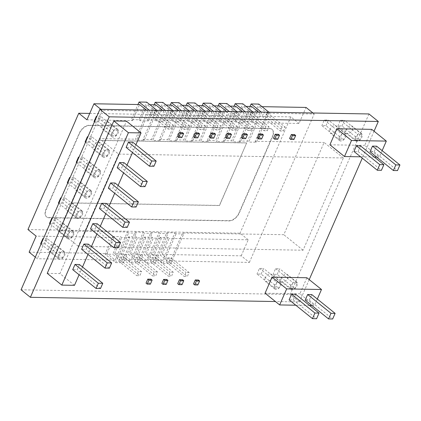 <?xml version="1.0" encoding="UTF-8"?>
<svg xmlns="http://www.w3.org/2000/svg" width="421" height="421" viewBox="0 0 421 421"><rect width="100%" height="100%" fill="white"/><g stroke="black" fill="none" stroke-linecap="round" stroke-linejoin="round"><path stroke-width="0.32" stroke-dasharray="2.1 1.58" d="M182.446 132.641L180.693 136.651L177.53 136.599M180.693 136.651L181.861 137.593M169.942 125.074L168.19 129.084L171.358 129.136L173.11 125.126L169.942 125.074L151.849 110.507L149.571 110.47L136.604 140.146L135.441 139.209L147.703 111.133L102.124 110.349L37.29 258.747L35.311 257.157M156.859 110.297L157.233 110.602L155.017 110.56L153.265 114.575L150.097 114.517L151.849 110.507M150.097 114.517L168.19 129.084M153.265 114.575L171.358 129.136M155.017 110.56L173.11 125.126M157.233 110.602L144.266 140.282L136.604 140.146M246.264 133.741L244.512 137.756L241.344 137.699M244.512 137.756L245.68 138.693M233.76 126.174L232.008 130.184L235.171 130.236L236.923 126.226L233.76 126.174L215.668 111.607L213.768 111.576L200.801 141.256L199.633 140.314L211.9 112.239L203.606 112.097L191.345 140.172L199.633 140.314M221.057 111.407L221.43 111.707L218.831 111.66L217.078 115.675L213.915 115.617L215.668 111.607M213.915 115.617L232.008 130.184M217.078 115.675L235.171 130.236M218.831 111.66L236.923 126.226M221.43 111.707L208.463 141.388L200.801 141.256M150.955 279.191L149.202 283.201L146.034 283.149M149.202 283.201L150.365 284.143M141.614 271.677L138.451 271.619L136.699 275.629L139.861 275.687L141.614 271.677L123.521 257.11L121.769 261.12L139.861 275.687M121.769 261.12L118.601 261.067L120.353 257.057L123.521 257.11M120.353 257.057L138.451 271.619M118.601 261.067L136.699 275.629M198.433 280.012L196.681 284.022L193.518 283.964M196.681 284.022L197.849 284.959M189.097 272.492L185.929 272.44L184.177 276.45L187.345 276.502L189.097 272.492L171.005 257.931L169.253 261.941L187.345 276.502M169.253 261.941L166.085 261.883L167.837 257.873L171.005 257.931M167.837 257.873L185.929 272.44M166.085 261.883L184.177 276.45M294.505 134.573L292.753 138.588L289.59 138.53M292.753 138.588L293.921 139.525M282.002 127.005L280.249 131.015L283.417 131.068L285.17 127.058L282.002 127.005L263.909 112.439L261.63 112.402L248.664 142.082L247.495 141.14L259.762 113.065L251.469 112.923L239.207 140.998L247.495 141.14M268.919 112.228L269.293 112.533L267.072 112.496L265.319 116.506L262.157 116.449L263.909 112.439M262.157 116.449L280.249 131.015M265.319 116.506L283.417 131.068M267.072 112.496L285.17 127.058M269.293 112.533L256.326 142.214L248.664 142.082M230.308 133.468L228.556 137.478L225.393 137.425M228.556 137.478L229.724 138.42M217.804 125.895L216.052 129.91L219.22 129.963L220.972 125.953L217.804 125.895L199.712 111.333L197.817 111.302L184.851 140.977L183.682 140.04L195.949 111.965L187.655 111.823L175.389 139.898L183.682 140.04M205.101 111.128L205.474 111.433L202.88 111.386L201.127 115.396L197.959 115.343L199.712 111.333M197.959 115.343L216.052 129.91M201.127 115.396L219.22 129.963M202.88 111.386L220.972 125.953M205.474 111.433L192.508 141.114L184.851 140.977M198.402 132.92L196.649 136.93L193.481 136.872M196.649 136.93L197.817 137.867M185.898 125.347L184.145 129.358L187.308 129.41L189.061 125.4L185.898 125.347L167.805 110.781L165.716 110.744L152.749 140.425L151.581 139.488L163.848 111.412L155.365 111.265L143.098 139.34L151.581 139.488M173.005 110.576L173.378 110.881L170.968 110.839L169.216 114.849L166.053 114.791L167.805 110.781M166.053 114.791L184.145 129.358M169.216 114.849L187.308 129.41M170.968 110.839L189.061 125.4M173.378 110.881L160.412 140.556L152.749 140.425M262.22 134.02L260.467 138.03L261.63 138.967M260.467 138.03L257.299 137.972M247.964 130.457L251.126 130.51L252.879 126.5L249.711 126.447L247.964 130.457L229.866 115.896L231.618 111.881L249.711 126.447M237.007 111.681L237.386 111.981L234.786 111.939L233.034 115.949L229.866 115.896M233.034 115.949L251.126 130.51M234.786 111.939L252.879 126.5M231.618 111.881L229.724 111.849L216.757 141.53L215.589 140.588L227.856 112.512L219.562 112.37L207.295 140.446L215.589 140.588M237.386 111.981L224.419 141.661L216.757 141.53M166.779 279.465L165.027 283.475L161.864 283.422M165.027 283.475L166.195 284.417M157.443 271.945L154.275 271.892L152.523 275.902L155.691 275.96L157.443 271.945L139.351 257.384L137.599 261.394L155.691 275.96M137.599 261.394L134.431 261.341L136.183 257.331L139.351 257.384M136.183 257.331L154.275 271.892M134.431 261.341L152.523 275.902M182.609 279.739L180.856 283.749L177.688 283.691M180.856 283.749L182.025 284.685M173.268 272.219L170.105 272.166L168.353 276.176L171.515 276.229L173.268 272.219L155.175 257.657L153.423 261.667L171.515 276.229M153.423 261.667L150.26 261.615L152.013 257.599L155.175 257.657M152.013 257.599L170.105 272.166M150.26 261.615L168.353 276.176M278.36 134.299L276.608 138.309L273.445 138.251M276.608 138.309L277.776 139.246M265.856 126.726L264.104 130.736L267.272 130.789L269.024 126.779L265.856 126.726L247.764 112.16L245.68 112.123L232.713 141.803L231.545 140.867L243.812 112.791L235.518 112.649L223.251 140.725L231.545 140.867M252.963 111.954L253.337 112.26L250.932 112.218L249.179 116.228L246.011 116.17L247.764 112.16M246.011 116.17L264.104 130.736M249.179 116.228L267.272 130.789M250.932 112.218L269.024 126.779M253.337 112.26L240.37 141.935L232.713 141.803M214.357 133.194L212.605 137.204L209.437 137.151M212.605 137.204L213.768 138.146M201.848 125.621L200.096 129.631L203.264 129.689L205.016 125.674L201.848 125.621L183.756 111.06L181.861 111.023L168.895 140.703L167.726 139.767L179.993 111.691L171.51 111.544L159.243 139.619L167.726 139.767M189.145 110.855L189.524 111.155L186.924 111.112L185.172 115.122L182.004 115.07L183.756 111.06M182.004 115.07L200.096 129.631M185.172 115.122L203.264 129.689M186.924 111.112L205.016 125.674M189.524 111.155L176.557 140.835L168.895 140.703M29.117 252.168L106.987 253.51L115.159 260.089L127.426 232.013L59.051 230.834L99.351 138.588L135.441 139.209M115.159 260.089L37.29 258.747M146.813 260.636L159.08 232.56L150.913 232.418L138.646 260.494L130.478 253.916L138.646 254.058L146.813 260.636L138.646 260.494M162.643 260.904L174.91 232.829L166.742 232.692L154.475 260.767L146.303 254.189L154.47 254.331L162.643 260.904L154.475 260.767M130.989 260.362L143.251 232.287L135.088 232.145L122.821 260.22L114.649 253.642L122.816 253.784L130.989 260.362L122.821 260.22M267.424 113.196L255.158 141.272L301.946 142.077L314.208 114.002L267.424 113.196L259.252 106.618L262.004 106.666M249.379 262.404L261.641 234.329L182.567 232.96L170.305 261.036L162.132 254.463L241.207 255.826L249.379 262.404L170.305 261.036M118.611 154.091L78.311 246.338L303.062 250.211L343.362 157.964L118.611 154.091L99.351 138.588M343.362 157.964L324.102 142.461L283.801 234.708L261.641 234.329L301.946 142.077L324.102 142.461M255.158 141.272L256.326 142.214M239.207 140.998L240.37 141.935M223.251 140.725L224.419 141.661M207.295 140.446L208.463 141.388M191.345 140.172L192.508 141.114M175.389 139.898L176.557 140.835M159.243 139.619L160.412 140.556M143.098 139.34L144.266 140.282M127.426 232.013L128.594 232.95L136.251 233.081L135.088 232.145M143.251 232.287L144.419 233.223L152.081 233.355L150.913 232.418M159.08 232.56L160.248 233.497L167.911 233.629L166.742 232.692M174.91 232.829L176.073 233.771L183.735 233.902L182.567 232.96M303.062 250.211L283.801 234.708M78.311 246.338L59.051 230.834M149.95 104.734L147.192 104.687L155.365 111.265M163.848 111.412L162.59 110.397M182.235 105.292L179.483 105.245L187.655 111.823M195.949 111.965L194.686 110.949M214.142 105.839L211.389 105.792L219.562 112.37M227.856 112.512L226.598 111.502M246.053 106.392L243.301 106.345L251.469 112.923M259.762 113.065L258.505 112.049M106.987 253.51L113.996 237.465L112.828 236.528L105.118 254.173L115.628 262.63L128.594 232.95M115.628 262.63L123.285 262.762L136.251 233.081M162.132 254.463L169.142 238.418L167.974 237.481L160.312 237.344L161.48 238.286L153.312 238.144L152.144 237.207L144.487 237.076L136.778 254.721L147.282 263.178L160.248 233.497M147.282 263.178L154.944 263.309L167.911 233.629M160.312 237.344L152.602 254.994L163.106 263.451L176.073 233.771M163.106 263.451L170.768 263.583L183.735 233.902M130.478 253.916L137.488 237.87L136.32 236.934L128.658 236.802L120.948 254.447L131.452 262.904L144.419 233.223M131.452 262.904L139.114 263.036L152.081 233.355M314.208 114.002L312.95 112.991M243.812 112.791L242.549 111.776M230.098 106.118L227.345 106.071L235.518 112.649M211.9 112.239L210.642 111.228M198.191 105.566L195.439 105.518L203.606 112.097M179.993 111.691L178.736 110.676M166.09 105.013L163.337 104.966L171.51 111.544M152.602 254.994L160.264 255.126L170.768 263.583M167.974 237.481L160.264 255.126M161.48 238.286L154.47 254.331M241.207 255.826L248.216 239.781L169.142 238.418M120.948 254.447L128.61 254.579L139.114 263.036M136.32 236.934L128.61 254.579M128.658 236.802L129.826 237.739L122.816 253.784M144.487 237.076L145.65 238.012L137.488 237.87M129.826 237.739L121.658 237.602L120.49 236.66L112.781 254.305L123.285 262.762M112.828 236.528L120.49 236.66M113.996 237.465L36.127 236.123M248.216 239.781L240.044 233.202L27.954 229.545M114.649 253.642L121.658 237.602M105.118 254.173L112.781 254.305M145.65 238.012L138.646 254.058M136.778 254.721L144.435 254.852L154.944 263.309M146.303 254.189L153.312 238.144M152.144 237.207L144.435 254.852M261.257 112.097L261.63 112.402M147.703 111.133L146.445 110.118M102.124 110.349L100.861 109.334M251.595 106.487L244.585 122.532L243.417 121.59L251.079 121.722L252.242 122.664L259.252 106.618M251.079 121.722L258.789 104.076M243.417 121.59L250.027 106.46M252.242 122.664L299.031 123.469L306.041 107.429M235.639 106.213L228.629 122.253L227.461 121.316L235.123 121.448L236.292 122.39L244.585 122.532M236.292 122.39L243.301 106.345M229.35 111.549L229.724 111.849M219.683 105.939L212.673 121.979L211.51 121.043L219.167 121.174L220.336 122.111L227.345 106.071M219.167 121.174L226.877 103.524M211.51 121.043L218.12 105.913M220.336 122.111L228.629 122.253M203.732 105.66L196.723 121.706L195.555 120.764L203.217 120.895L204.38 121.837L212.673 121.979M204.38 121.837L211.389 105.792M197.438 110.997L197.817 111.302M187.777 105.387L180.767 121.432L179.599 120.49L187.261 120.622L188.429 121.564L195.439 105.518M187.261 120.622L194.97 102.977M179.599 120.49L186.208 105.361M188.429 121.564L196.723 121.706M155.675 104.834L148.671 120.88L147.503 119.938L155.16 120.069L156.328 121.011L164.811 121.153L163.648 120.217L171.305 120.348L172.473 121.285L180.767 121.432M172.473 121.285L179.483 105.245M165.342 110.444L165.716 110.744M156.328 121.011L163.337 104.966M155.16 120.069L162.874 102.424M147.503 119.938L154.112 104.808M89.731 113.423L290.858 116.891L299.031 123.469M86.942 119.811L132.526 120.601L131.357 119.659L137.967 104.529M148.671 120.88L140.188 120.732L139.019 119.79L131.357 119.659M171.821 105.113L164.811 121.153M149.197 110.165L149.571 110.47M132.526 120.601L139.535 104.555M140.188 120.732L147.192 104.687M181.488 110.723L181.861 111.023M171.305 120.348L179.014 102.703M163.648 120.217L170.258 105.087M213.394 111.276L213.768 111.576M203.217 120.895L210.926 103.25M195.555 120.764L202.164 105.634M245.301 111.823L245.68 112.123M235.123 121.448L242.833 103.803M227.461 121.316L234.071 106.187M290.858 116.891L240.044 233.202M79.506 133.452L46.21 209.658A9.299 5.505 128.8 0 0 46.715 217.01A9.299 5.505 128.8 0 0 49.041 217.789L229.471 220.899A9.299 5.505 128.8 0 0 239.307 212.984L272.603 136.783A9.299 5.505 128.8 0 0 272.098 129.431A9.299 5.505 128.8 0 0 269.777 128.652L89.341 125.542A9.299 5.505 128.8 0 0 79.506 133.452L79.211 133.22A9.299 5.505 -51.2 0 1 89.047 125.305L269.482 128.416A9.299 5.505 -51.2 0 1 271.808 129.194A9.299 5.505 -51.2 0 1 272.308 136.546L239.017 212.752A9.299 5.505 -51.2 0 1 229.182 220.662L48.747 217.552A9.299 5.505 -51.2 0 1 46.421 216.773A9.299 5.505 -51.2 0 1 45.921 209.421L79.211 133.22M246.853 142.977L98.709 140.425L71.375 202.99L219.52 205.548L246.711 142.861L219.373 205.427L71.228 202.875L98.561 140.309L246.711 142.861M139.019 119.79L146.729 102.145M368.97 113.954L290.116 294.437L21.05 289.801M330.053 129.447A4.647 2.752 128.8 0 0 330.301 133.125A4.647 2.752 128.8 0 0 335.363 131.226A4.647 2.752 128.8 0 0 336.132 125.884A4.647 2.752 128.8 0 0 330.053 129.447M102.387 125.521A4.647 2.752 128.8 0 0 102.64 129.2A4.647 2.752 128.8 0 0 107.697 127.305A4.647 2.752 128.8 0 0 108.471 121.958A4.647 2.752 128.8 0 0 102.387 125.521M84.584 166.274A4.647 2.752 128.8 0 0 84.837 169.947A4.647 2.752 128.8 0 0 89.894 168.053A4.647 2.752 128.8 0 0 90.668 162.706A4.647 2.752 128.8 0 0 84.584 166.274M93.488 145.898A4.647 2.752 128.8 0 0 93.741 149.576A4.647 2.752 128.8 0 0 98.798 147.676A4.647 2.752 128.8 0 0 99.566 142.33A4.647 2.752 128.8 0 0 93.488 145.898M75.685 186.645A4.647 2.752 128.8 0 0 75.938 190.324A4.647 2.752 128.8 0 0 80.995 188.429A4.647 2.752 128.8 0 0 81.763 183.082A4.647 2.752 128.8 0 0 75.685 186.645M66.781 207.021A4.647 2.752 128.8 0 0 67.034 210.7A4.647 2.752 128.8 0 0 72.091 208.8A4.647 2.752 128.8 0 0 72.865 203.454A4.647 2.752 128.8 0 0 66.781 207.021M57.882 227.398A4.647 2.752 128.8 0 0 58.135 231.071A4.647 2.752 128.8 0 0 63.192 229.177A4.647 2.752 128.8 0 0 63.96 223.83A4.647 2.752 128.8 0 0 57.882 227.398M48.978 247.769A4.647 2.752 128.8 0 0 49.231 251.448A4.647 2.752 128.8 0 0 54.288 249.553A4.647 2.752 128.8 0 0 55.062 244.206A4.647 2.752 128.8 0 0 48.978 247.769M346.136 129.726A4.647 2.752 128.8 0 0 346.383 133.399A4.647 2.752 128.8 0 0 351.44 131.505A4.647 2.752 128.8 0 0 352.214 126.158A4.647 2.752 128.8 0 0 346.136 129.726M265.219 277.844A4.647 2.752 128.8 0 0 265.472 281.523A4.647 2.752 128.8 0 0 270.529 279.628A4.647 2.752 128.8 0 0 271.298 274.281A4.647 2.752 128.8 0 0 265.219 277.844M281.302 278.123A4.647 2.752 128.8 0 0 281.549 281.796A4.647 2.752 128.8 0 0 286.606 279.902A4.647 2.752 128.8 0 0 287.38 274.555A4.647 2.752 128.8 0 0 281.302 278.123M339.389 136.967A4.647 2.752 128.8 0 0 339.642 140.64A4.647 2.752 128.8 0 0 344.699 138.746A4.647 2.752 128.8 0 0 345.473 133.399A4.647 2.752 128.8 0 0 339.389 136.967M111.728 133.041A4.647 2.752 128.8 0 0 111.981 136.714A4.647 2.752 128.8 0 0 117.038 134.82A4.647 2.752 128.8 0 0 117.806 129.473A4.647 2.752 128.8 0 0 111.728 133.041M93.925 173.789A4.647 2.752 128.8 0 0 94.178 177.467A4.647 2.752 128.8 0 0 99.235 175.568A4.647 2.752 128.8 0 0 100.003 170.221A4.647 2.752 128.8 0 0 93.925 173.789M102.824 153.412A4.647 2.752 128.8 0 0 103.077 157.091A4.647 2.752 128.8 0 0 108.134 155.196A4.647 2.752 128.8 0 0 108.907 149.85A4.647 2.752 128.8 0 0 102.824 153.412M85.021 194.165A4.647 2.752 128.8 0 0 85.274 197.838A4.647 2.752 128.8 0 0 90.331 195.944A4.647 2.752 128.8 0 0 91.104 190.597A4.647 2.752 128.8 0 0 85.021 194.165M76.122 214.536A4.647 2.752 128.8 0 0 76.375 218.215A4.647 2.752 128.8 0 0 81.432 216.32A4.647 2.752 128.8 0 0 82.2 210.974A4.647 2.752 128.8 0 0 76.122 214.536M67.218 234.913A4.647 2.752 128.8 0 0 67.471 238.591A4.647 2.752 128.8 0 0 72.528 236.691A4.647 2.752 128.8 0 0 73.301 231.345A4.647 2.752 128.8 0 0 67.218 234.913M58.319 255.289A4.647 2.752 128.8 0 0 58.572 258.962A4.647 2.752 128.8 0 0 63.629 257.068A4.647 2.752 128.8 0 0 64.397 251.721A4.647 2.752 128.8 0 0 58.319 255.289M355.471 137.241A4.647 2.752 128.8 0 0 355.724 140.919A4.647 2.752 128.8 0 0 360.781 139.025A4.647 2.752 128.8 0 0 361.55 133.678A4.647 2.752 128.8 0 0 355.471 137.241M274.555 285.364A4.647 2.752 128.8 0 0 274.808 289.038A4.647 2.752 128.8 0 0 279.865 287.143A4.647 2.752 128.8 0 0 280.639 281.796A4.647 2.752 128.8 0 0 274.555 285.364M290.637 285.638A4.647 2.752 128.8 0 0 290.89 289.316A4.647 2.752 128.8 0 0 295.947 287.422A4.647 2.752 128.8 0 0 296.721 282.075A4.647 2.752 128.8 0 0 290.637 285.638M309.214 279.618L299.457 301.957L275.439 301.541M299.457 301.957L290.116 294.437M374.048 131.22L362.281 158.154M135.904 144.74L132.499 152.539M127.005 165.116L123.6 172.91M118.101 185.487L114.696 193.286M109.202 205.864L105.797 213.663M100.303 226.24L96.893 234.034M91.399 246.611L87.994 254.41M82.5 266.988L79.09 274.787M97.235 223.772L94.957 228.982L90.526 228.908M132.841 142.272L130.563 147.487L126.132 147.408M106.134 203.396L103.855 208.611L99.424 208.532M88.331 244.143L86.052 249.358L81.621 249.285M123.937 162.648L121.658 167.858L117.227 167.784M115.038 183.019L112.76 188.234L108.329 188.161M79.432 264.52L77.154 269.735L72.722 269.656M74.485 285.327L59.893 273.582L126.479 121.174M100.498 288.527L77.154 269.735M41.005 244.127L58.13 257.91L62.561 257.989L45.052 243.896L47.331 238.681L64.839 252.774L60.408 252.7L43.284 238.912M47.331 238.681L43.416 238.612M62.561 257.989L64.839 252.774M40.621 243.817L45.052 243.896M60.408 252.7L58.13 257.91M136.104 207.027L112.76 188.234M76.611 162.627L93.736 176.415L98.167 176.488L80.658 162.395L82.937 157.18L100.445 171.273L96.014 171.2L78.89 157.412M82.937 157.18L79.022 157.112M98.167 176.488L100.445 171.273M76.227 162.317L80.658 162.395M96.014 171.2L93.736 176.415M145.008 186.65L121.658 167.858M85.51 142.256L102.635 156.038L107.071 156.117L89.557 142.019L91.836 136.804L109.344 150.902L104.913 150.823L87.789 137.041M91.836 136.804L87.921 136.741M107.071 156.117L109.344 150.902M85.126 141.945L89.557 142.019M104.913 150.823L102.635 156.038M109.402 268.151L86.052 249.358M49.904 223.751L67.028 237.539L71.465 237.612L53.951 223.519L56.23 218.304L73.738 232.397L69.307 232.324L52.183 218.536M56.23 218.304L52.315 218.236M71.465 237.612L73.738 232.397M49.52 223.44L53.951 223.519M69.307 232.324L67.028 237.539M127.205 227.403L103.855 208.611M67.707 183.003L84.831 196.786L89.268 196.865L71.754 182.772L74.033 177.557L91.541 191.65L87.11 191.576L69.986 177.788M74.033 177.557L70.118 177.488M89.268 196.865L91.541 191.65M67.323 182.693L71.754 182.772M87.11 191.576L84.831 196.786M153.907 166.279L130.563 147.487M94.415 121.879L111.539 135.662L115.97 135.741L98.461 121.648L100.74 116.433L118.248 130.526L113.817 130.452L96.693 116.664M100.74 116.433L96.825 116.364M115.97 135.741L118.248 130.526M94.03 121.569L98.461 121.648M113.817 130.452L111.539 135.662M118.301 247.774L94.957 228.982M58.808 203.38L75.933 217.162L80.364 217.241L62.855 203.143L65.134 197.928L82.642 212.026L78.211 211.947L61.087 198.165M65.134 197.928L61.219 197.865M80.364 217.241L82.642 212.026M58.424 203.069L62.855 203.143M78.211 211.947L75.933 217.162M47.231 273.361L59.893 273.582M371.727 129.352L364.723 145.392L379.31 157.138L376.706 157.096M329.901 144.792L364.723 145.392M339.363 139.704L343.478 139.777L345.93 134.162L341.815 134.089L339.363 139.704L321.855 125.611L325.97 125.679L343.478 139.777M355.445 139.982L359.56 140.051L362.013 134.436L357.897 134.367L355.445 139.982L337.937 125.89L342.052 125.958L359.56 140.051M382.147 150.644L379.31 157.138M374.374 157.054L360.623 156.817M376.606 146.182L374.153 151.797L370.038 151.728M360.523 145.908L358.071 151.523L353.956 151.449M358.071 151.523L381.415 170.316M325.97 125.679L328.422 120.064L324.307 119.996L321.855 125.611M345.93 134.162L328.422 120.064M324.307 119.996L341.815 134.089M374.153 151.797L397.498 170.589M342.052 125.958L344.504 120.343L340.389 120.274L337.937 125.89M362.013 134.436L344.504 120.343M340.389 120.274L357.897 134.367M306.898 277.749L299.889 293.795L314.476 305.535L311.872 305.493M265.067 293.195L299.889 293.795M274.529 288.101L278.644 288.175L281.096 282.559L276.981 282.486L274.529 288.101L257.02 274.008L261.136 274.082L278.644 288.175M290.611 288.38L294.726 288.448L297.179 282.833L293.063 282.765L290.611 288.38L273.103 274.287L277.218 274.355L294.726 288.448M317.313 299.047L314.476 305.535M309.54 305.451L295.789 305.214M311.772 294.579L309.319 300.194L305.204 300.126M295.689 294.305L293.237 299.92L289.122 299.847M293.237 299.92L316.581 318.713M261.136 274.082L263.588 268.466L259.473 268.393L257.02 274.008M281.096 282.559L263.588 268.466M259.473 268.393L276.981 282.486M309.319 300.194L332.664 318.986M277.218 274.355L279.67 268.74L275.555 268.672L273.103 274.287M297.179 282.833L279.67 268.74M275.555 268.672L293.063 282.765M46.21 209.658L45.921 209.421M49.041 217.789L48.747 217.552M229.471 220.899L229.182 220.662M239.307 212.984L239.017 212.752M272.603 136.783L272.308 136.546M269.777 128.652L269.482 128.416M89.341 125.542L89.047 125.305M46.715 217.01L46.421 216.773M272.098 129.431L271.808 129.194M345.473 133.399L336.132 125.884M339.642 140.64L330.301 133.125M117.806 129.473L108.471 121.958M111.981 136.714L102.64 129.2M100.003 170.221L90.668 162.706M94.178 177.467L84.837 169.947M108.907 149.85L99.566 142.33M103.077 157.091L93.741 149.576M91.104 190.597L81.763 183.082M85.274 197.838L75.938 190.324M82.2 210.974L72.865 203.454M76.375 218.215L67.034 210.7M73.301 231.345L63.96 223.83M67.471 238.591L58.135 231.071M64.397 251.721L55.062 244.206M58.572 258.962L49.231 251.448M361.55 133.678L352.214 126.158M355.724 140.919L346.383 133.399M280.639 281.796L271.298 274.281M274.808 289.038L265.472 281.523M296.721 282.075L287.38 274.555M290.89 289.316L281.549 281.796"/><path stroke-width="0.63" d="M178.699 137.541L181.861 137.593L183.614 133.583L180.446 133.531L178.699 137.541L177.53 136.599L179.283 132.589L180.446 133.531M179.283 132.589L182.446 132.641L183.614 133.583M242.512 138.641L245.68 138.693L247.432 134.683L244.264 134.631L242.512 138.641L241.344 137.699L243.096 133.689L244.264 134.631M243.096 133.689L246.264 133.741L247.432 134.683M147.203 284.086L146.034 283.149L147.787 279.139L148.955 280.076L147.203 284.086L150.365 284.143L152.118 280.133L148.955 280.076M147.787 279.139L150.955 279.191L152.118 280.133M194.686 284.906L193.518 283.964L195.27 279.954L196.439 280.896L194.686 284.906L197.849 284.959L199.601 280.949L196.439 280.896M195.27 279.954L198.433 280.012L199.601 280.949M290.753 139.472L293.921 139.525L295.674 135.515L292.506 135.462L290.753 139.472L289.59 138.53L291.343 134.52L292.506 135.462M291.343 134.52L294.505 134.573L295.674 135.515M226.561 138.362L229.724 138.42L231.476 134.41L228.308 134.352L226.561 138.362L225.393 137.425L227.145 133.415L228.308 134.352M227.145 133.415L230.308 133.468L231.476 134.41M194.649 137.814L197.817 137.867L199.57 133.857L196.402 133.804L194.649 137.814L193.481 136.872L195.233 132.862L196.402 133.804M195.233 132.862L198.402 132.92L199.57 133.857M258.468 138.914L257.299 137.972L259.052 133.962L262.22 134.02L263.383 134.957L260.22 134.904L258.468 138.914L261.63 138.967L263.383 134.957M259.052 133.962L260.22 134.904M163.032 284.359L161.864 283.422L163.616 279.407L164.779 280.349L163.032 284.359L166.195 284.417L167.947 280.402L164.779 280.349M163.616 279.407L166.779 279.465L167.947 280.402M178.857 284.633L177.688 283.691L179.441 279.681L180.609 280.623L178.857 284.633L182.025 284.685L183.777 280.675L180.609 280.623M179.441 279.681L182.609 279.739L183.777 280.675M274.613 139.193L277.776 139.246L279.528 135.236L276.365 135.183L274.613 139.193L273.445 138.251L275.197 134.241L276.365 135.183M275.197 134.241L278.36 134.299L279.528 135.236M210.605 138.088L213.768 138.146L215.52 134.131L212.358 134.078L210.605 138.088L209.437 137.151L211.189 133.141L212.358 134.078M211.189 133.141L214.357 133.194L215.52 134.131M162.59 110.397L155.675 104.834L149.95 104.734M194.686 110.949L187.777 105.387L182.235 105.292M226.598 111.502L219.683 105.939L214.142 105.839M258.505 112.049L251.595 106.487L246.053 106.392M35.311 257.157L29.117 252.168L36.127 236.123L27.954 229.545L78.769 113.233L89.731 113.423M312.95 112.991L306.041 107.429L262.004 106.666M242.549 111.776L235.639 106.213L230.098 106.118M210.642 111.228L203.732 105.66L198.191 105.566M178.736 110.676L171.821 105.113L166.09 105.013M250.027 106.46L251.126 103.945L258.789 104.076L268.919 112.228M251.126 103.945L261.257 112.097M146.445 110.118L139.535 104.555L93.951 103.771L86.942 119.811L78.769 113.233M100.861 109.334L93.951 103.771M218.12 105.913L219.22 103.392L226.877 103.524L237.007 111.681M219.22 103.392L229.35 111.549M186.208 105.361L187.308 102.845L194.97 102.977L205.101 111.128M187.308 102.845L197.438 110.997M154.112 104.808L155.212 102.292L162.874 102.424L173.005 110.576M155.212 102.292L165.342 110.444M137.967 104.529L139.067 102.014L146.729 102.145L156.859 110.297M139.067 102.014L149.197 110.165M170.258 105.087L171.358 102.566L179.014 102.703L189.145 110.855M171.358 102.566L181.488 110.723M202.164 105.634L203.264 103.119L210.926 103.25L221.057 111.407M203.264 103.119L213.394 111.276M234.071 106.187L235.171 103.666L242.833 103.803L252.963 111.954M235.171 103.666L245.301 111.823M275.439 301.541L30.391 297.315L21.05 289.801L99.903 109.318L368.97 113.954L378.311 121.474L374.048 131.22M362.281 158.154L309.214 279.618M30.391 297.315L109.239 116.833L378.311 121.474M109.239 116.833L99.903 109.318M128.41 132.699L61.824 285.106L47.231 273.361L113.817 120.953L128.41 132.699L141.072 132.915L135.904 144.74M113.817 120.953L126.479 121.174L141.072 132.915M61.824 285.106L74.485 285.327L79.09 274.787M132.499 152.539L127.005 165.116M123.6 172.91L118.101 185.487M114.696 193.286L109.202 205.864M105.797 213.663L100.303 226.24M96.893 234.034L91.399 246.611M87.994 254.41L82.5 266.988M120.58 242.564L118.301 247.774L113.87 247.701L90.526 228.908L92.804 223.693L97.235 223.772L120.58 242.564L116.149 242.485L92.804 223.693M156.186 161.064L153.907 166.279L149.476 166.2L126.132 147.408L128.405 142.193L132.841 142.272L156.186 161.064L151.755 160.985L128.405 142.193M129.479 222.188L127.205 227.403L122.769 227.324L99.424 208.532L101.703 203.317L106.134 203.396L129.479 222.188L125.048 222.109L101.703 203.317M111.676 262.936L109.402 268.151L104.966 268.077L81.621 249.285L83.9 244.069L88.331 244.143L111.676 262.936L107.244 262.862L83.9 244.069M147.282 181.44L145.008 186.65L140.572 186.577L117.227 167.784L119.506 162.569L123.937 162.648L147.282 181.44L142.851 181.362L119.506 162.569M138.383 201.812L136.104 207.027L131.673 206.953L108.329 188.161L110.602 182.946L115.038 183.019L138.383 201.812L133.952 201.738L110.602 182.946M102.777 283.312L100.498 288.527L96.067 288.448L72.722 269.656L75.001 264.441L79.432 264.52L102.777 283.312L98.346 283.233L75.001 264.441M96.067 288.448L98.346 283.233M43.416 238.612L42.9 238.602L40.621 243.817L41.005 244.127M43.284 238.912L42.9 238.602M131.673 206.953L133.952 201.738M79.022 157.112L78.506 157.107L76.227 162.317L76.611 162.627M78.89 157.412L78.506 157.107M140.572 186.577L142.851 181.362M87.921 136.741L87.405 136.73L85.126 141.945L85.51 142.256M87.789 137.041L87.405 136.73M104.966 268.077L107.244 262.862M52.315 218.236L51.799 218.231L49.52 223.44L49.904 223.751M52.183 218.536L51.799 218.231M122.769 227.324L125.048 222.109M70.118 177.488L69.602 177.478L67.323 182.693L67.707 183.003M69.986 177.788L69.602 177.478M149.476 166.2L151.755 160.985M96.825 116.364L96.309 116.354L94.03 121.569L94.415 121.879M96.693 116.664L96.309 116.354M113.87 247.701L116.149 242.485M61.219 197.865L60.703 197.854L58.424 203.069L58.808 203.38M61.087 198.165L60.703 197.854M336.911 128.752L351.498 140.498L344.489 156.538L329.901 144.792L336.911 128.752L371.727 129.352L386.32 141.098L351.498 140.498M386.32 141.098L382.147 150.644M376.706 157.096L374.374 157.054M360.623 156.817L344.489 156.538M399.95 164.974L397.498 170.589L393.382 170.521L370.038 151.728L372.49 146.113L376.606 146.182L399.95 164.974L395.835 164.906L372.49 146.113M383.868 164.7L381.415 170.316L377.3 170.242L353.956 151.449L356.408 145.834L360.523 145.908L383.868 164.7L379.753 164.627L356.408 145.834M377.3 170.242L379.753 164.627M393.382 170.521L395.835 164.906M272.077 277.15L286.664 288.895L279.66 304.936L265.067 293.195L272.077 277.15L306.898 277.749L321.486 289.495L286.664 288.895M321.486 289.495L317.313 299.047M311.872 305.493L309.54 305.451M295.789 305.214L279.66 304.936M335.116 313.371L332.664 318.986L328.548 318.918L305.204 300.126L307.656 294.511L311.772 294.579L335.116 313.371L331.001 313.303L307.656 294.511M319.034 313.098L316.581 318.713L312.466 318.639L289.122 299.847L291.574 294.232L295.689 294.305L319.034 313.098L314.919 313.024L291.574 294.232M312.466 318.639L314.919 313.024M328.548 318.918L331.001 313.303"/></g></svg>
